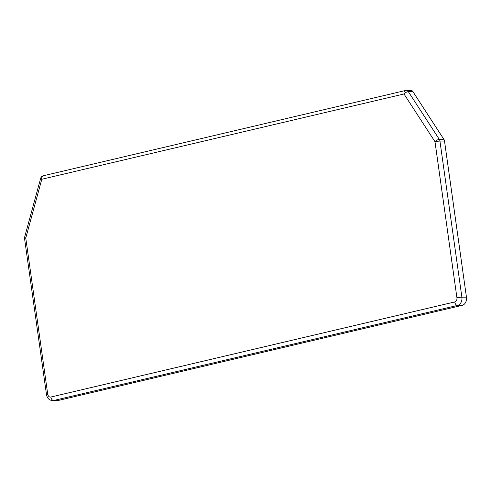 <?xml version="1.0" encoding="UTF-8"?>
<svg xmlns="http://www.w3.org/2000/svg" width="491" height="491" viewBox="0 0 491 491"><rect width="100%" height="100%" fill="white"/><g stroke="black" fill="none" stroke-linecap="round" stroke-linejoin="round"><path stroke-width="0.74" d="M412.906 91.639L408.34 91.67A3.547 2.713 89.6 0 0 406.247 90.412A3.547 3.547 0 0 0 405.462 90.51A3.547 2.252 76.8 0 1 405.781 90.467A3.547 2.713 89.6 0 1 406.247 90.412L410.814 90.381A3.547 2.713 89.6 0 1 412.906 91.639L443.907 139.383A3.547 2.713 89.6 0 1 444.508 141.046L466.45 297.147A7.089 5.426 89.6 0 1 462.099 305.384L58.214 400.472A7.089 5.426 89.6 0 1 57.287 400.588L52.715 400.619A7.089 5.426 89.6 0 0 53.648 400.509L58.214 400.472M444.508 141.046L439.942 141.077L461.884 297.178L466.45 297.147M456.931 297.822L434.989 141.721L403.989 93.977L41.803 179.252L25.777 238.067L47.719 394.169A3.547 2.713 -90.4 0 0 50.874 397.035L454.752 301.94A3.547 2.713 -90.4 0 0 456.931 297.822A3.547 0.393 -8 0 1 461.884 297.178A7.089 5.426 89.6 0 1 457.526 305.414L462.099 305.384M454.752 301.94A3.547 2.252 76.8 0 0 457.526 305.414L53.648 400.509A3.547 2.252 76.8 0 1 50.874 397.035M43.276 175.784A3.547 3.547 0 0 0 40.667 178.301A3.547 0.786 15.2 0 0 41.803 179.252A3.547 2.252 76.8 0 1 43.276 175.784L405.462 90.51A3.547 2.252 76.8 0 0 403.989 93.977A3.547 1.467 -33 0 1 408.34 91.67L439.341 139.413L443.907 139.383M439.341 139.413A3.547 2.713 89.6 0 1 439.942 141.077A3.547 0.393 -8 0 0 434.989 141.721A3.547 1.467 -33 0 1 439.341 139.413M40.667 178.301L24.642 237.122A3.547 3.547 0 0 0 24.55 238.546L46.492 394.647A3.547 0.393 -8 0 1 47.719 394.169M24.55 238.546A3.547 0.393 -8 0 1 25.777 238.067A3.547 0.786 15.2 0 1 24.642 237.122M46.492 394.647C47.191 398.293 49.266 400.288 52.715 400.619"/></g></svg>
